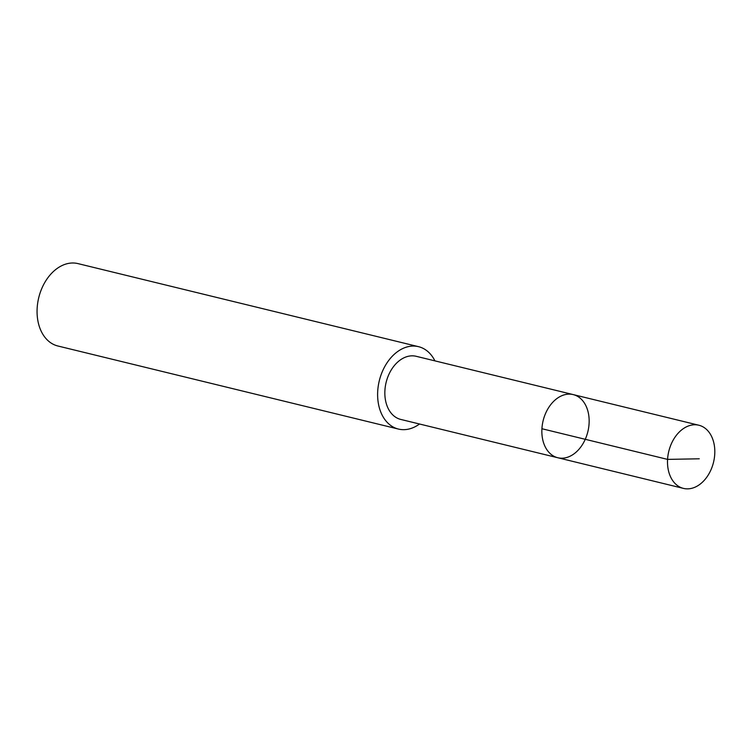 <?xml version="1.0" encoding="UTF-8"?>
<svg xmlns="http://www.w3.org/2000/svg" width="752" height="752" viewBox="0 0 752 752"><rect width="100%" height="100%" fill="white"/><g stroke="black" fill="none" stroke-linecap="round" stroke-linejoin="round"><path stroke-width="1.13" d="M557.805 457.742L400.788 419.437A32.496 23.021 -76.3 0 1 393.493 415.574A32.496 23.021 -76.3 0 1 387.835 376.931A32.496 23.021 -76.3 0 1 416.185 356.298L573.203 394.593A32.505 23.021 103.7 0 0 543.132 420.706A32.505 23.021 103.7 0 0 557.805 457.742A32.505 23.021 103.7 0 0 586.165 437.109A32.505 23.021 103.7 0 0 580.497 398.457A32.505 23.021 103.7 0 0 573.203 394.593A32.505 23.021 103.7 0 0 543.132 420.706A32.505 23.021 103.7 0 0 557.805 457.742L683.446 488.396A32.505 23.03 -76.3 0 1 676.161 484.532A32.505 23.03 -76.3 0 1 670.493 445.87A32.505 23.03 -76.3 0 1 698.852 425.228A32.505 23.03 -76.3 0 1 706.147 429.091A32.505 23.03 -76.3 0 1 711.815 467.763A32.505 23.03 -76.3 0 1 683.446 488.396M419.522 424.006A42.403 30.033 -76.3 0 1 398.428 429.063A42.403 30.033 -76.3 0 1 388.916 424.025A42.403 30.033 -76.3 0 1 381.527 373.584A42.403 30.033 -76.3 0 1 418.526 346.672A42.403 30.033 -76.3 0 1 434.919 360.866M398.428 429.063L57.876 345.995A42.403 30.033 -76.3 0 1 48.363 340.957A42.403 30.033 -76.3 0 1 40.975 290.516A42.403 30.033 -76.3 0 1 77.973 263.604L418.526 346.672M699.266 458.795L667.569 459.387L541.919 428.734M573.203 394.593L698.852 425.228"/></g></svg>
